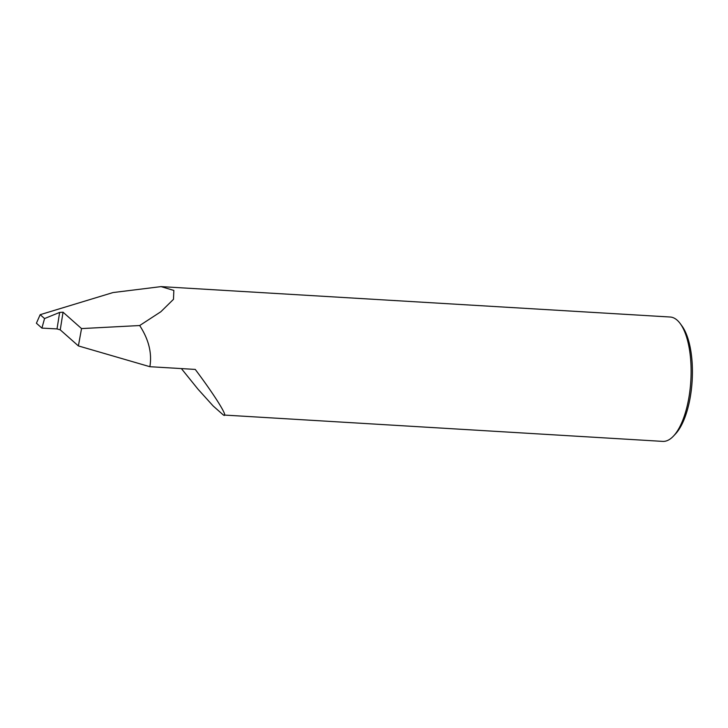 <?xml version="1.0" encoding="UTF-8"?>
<svg xmlns="http://www.w3.org/2000/svg" width="728" height="728" viewBox="0 0 728 728"><rect width="100%" height="100%" fill="white"/><g stroke="black" fill="none" stroke-linecap="round" stroke-linejoin="round"><path stroke-width="1.09" d="M680.216 323.578L681.945 325.944A59.805 23.46 93.4 0 1 690.071 398.225A59.805 23.46 93.4 0 1 675.502 433.924L673.491 436.063A62.299 24.443 -86.6 0 0 688.67 398.88A62.299 24.443 -86.6 0 0 680.216 323.578A62.299 24.443 -86.6 0 0 670.16 317.017L161.079 286.614L112.986 292.565L40.176 314.678L36.4 323.223L41.915 328.101L57.021 328.92L59.651 312.421L44.554 318.555L41.915 328.101M59.651 312.421L63.045 312.203L60.242 329.848L78.387 345.918L149.868 366.703L195.25 369.414C215.543 396.414 229.274 418.682 223.359 415.006L662.735 441.386A62.299 24.443 -86.6 0 0 673.491 436.063M60.242 329.848L57.021 328.92M149.868 366.703C152.143 353.171 148.739 339.448 139.676 325.534L160.843 311.748L173.482 299.326L173.846 290.436L161.079 286.614M223.359 415.006L213.158 405.978L198.016 389.207L181.372 368.577M78.387 345.918L81.536 328.583L63.045 312.203M139.676 325.534L81.536 328.583M44.554 318.555L40.176 314.678"/></g></svg>
